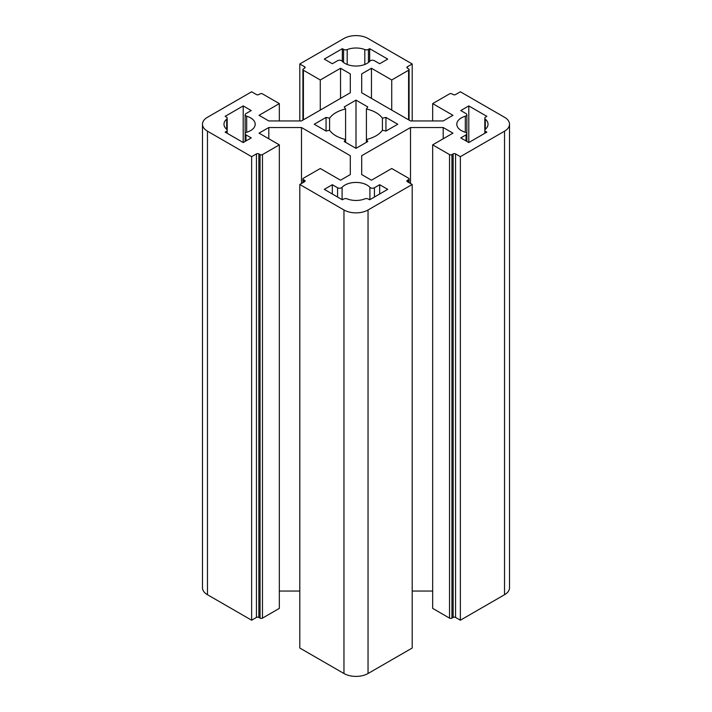 <?xml version="1.0" encoding="UTF-8"?>
<svg xmlns="http://www.w3.org/2000/svg" width="712" height="712" viewBox="0 0 712 712"><rect width="100%" height="100%" fill="white"/><g stroke="black" fill="none" stroke-linecap="round" stroke-linejoin="round"><path stroke-width="1.07" d="M382.406 130.243A28.382 16.385 180 0 1 366.404 139.481L366.404 108.981A28.382 16.385 180 0 1 382.406 118.228L385.948 117.418L397.75 124.235L385.948 131.044L382.406 130.243L382.406 118.228M366.404 142.329L366.404 139.481L367.801 141.528L356 148.336L356 100.125L367.801 106.942L366.404 108.981M385.948 131.044L385.948 117.418M345.596 142.329L345.596 108.981L344.199 106.942L356 100.125M329.594 118.228L329.594 130.243L326.052 131.044L314.25 124.235L326.052 117.418L329.594 118.228A28.382 16.385 180 0 1 345.596 108.981M356 148.336L344.199 141.528L345.596 139.481A28.382 16.385 180 0 1 329.594 130.243M326.052 131.044L326.052 117.418M371.459 98.389L371.459 68.263L391.725 79.966L408.59 70.23A1.7 0.979 0 0 0 409.089 69.536A1.7 0.979 0 0 0 408.59 68.841L407.38 68.147A1.7 0.979 180 0 1 406.881 67.453A1.7 0.979 180 0 1 407.38 66.759L412.203 63.973L412.203 120.942M391.725 110.093L391.725 79.966M412.203 184.488L368.042 209.987L368.042 673.516L412.203 648.027L412.203 184.488L407.38 181.711A1.7 0.979 180 0 1 406.881 181.017A1.7 0.979 180 0 1 407.38 180.323L408.59 179.629A1.7 0.979 0 0 0 409.089 178.926A1.7 0.979 0 0 0 408.59 178.231L391.725 168.504L371.459 180.207L361.696 174.573L361.696 155.706L410.512 127.528L443.193 127.528L452.948 133.153L432.673 144.856L449.53 154.593A1.7 0.979 0 0 0 451.942 154.593L453.143 153.899A1.7 0.979 180 0 1 455.555 153.899L460.37 156.676L460.37 620.214L504.532 594.725A17.035 9.835 180 0 0 509.516 587.765L509.516 124.235A17.035 9.835 180 0 0 504.532 117.275L460.37 91.786L455.555 94.562A1.7 0.979 180 0 1 453.143 94.562L451.942 93.868A1.7 0.979 0 0 0 449.53 93.868L432.673 103.605L452.948 115.308L443.193 120.942L410.512 120.942L361.696 92.756L361.696 73.897L371.459 68.263M432.673 120.942L432.673 103.605M361.696 92.756L361.696 73.897M460.37 620.214L455.555 617.438A1.7 0.979 0 0 0 453.143 617.438L451.942 618.132A1.7 0.979 180 0 1 449.53 618.132L432.673 608.395L432.673 144.856M432.673 591.058L412.203 591.058M368.042 673.516A17.035 9.835 180 0 1 343.958 673.516L299.797 648.027L299.797 184.488L304.62 181.711L304.62 180.323A1.7 0.979 180 0 1 305.119 181.017A1.7 0.979 180 0 1 304.62 181.711M299.797 591.058L279.327 591.058M251.63 620.214L251.63 156.676L256.445 153.899A1.7 0.979 180 0 1 258.857 153.899L260.058 154.593A1.7 0.979 0 0 0 262.47 154.593L279.327 144.856L279.327 608.395L262.47 618.132A1.7 0.979 180 0 1 260.058 618.132L258.857 617.438A1.7 0.979 0 0 0 256.445 617.438L251.63 620.214L207.468 594.725A17.035 9.835 180 0 1 202.484 587.765L202.484 124.235A17.035 9.835 180 0 1 207.468 117.275L251.63 91.786L256.445 94.562A1.7 0.979 180 0 0 258.857 94.562L260.058 93.868A1.7 0.979 0 0 1 262.47 93.868L279.327 103.605L259.052 115.308L268.807 120.942L301.488 120.942L350.304 92.756L350.304 73.897L350.304 92.756M299.797 120.942L299.797 63.973L343.958 38.484A17.035 9.835 180 0 1 368.042 38.484L412.203 63.973M361.696 174.573L361.696 155.706M410.512 183.518L410.512 127.528M443.193 138.787L443.193 127.528M509.516 124.235A17.035 9.835 180 0 1 504.532 131.186L460.37 156.676M279.327 144.856L259.052 133.153L268.807 127.528L301.488 127.528L350.304 155.706L350.304 174.573L340.541 180.207L320.275 168.504L303.41 178.231A1.7 0.979 0 0 0 302.912 178.926A1.7 0.979 0 0 0 303.41 179.629L304.62 180.323M268.807 138.787L268.807 127.528M301.488 183.518L301.488 127.528M350.304 174.573L350.304 155.706M251.63 156.676L207.468 131.186A17.035 9.835 180 0 1 202.484 124.235M368.042 209.987A17.035 9.835 180 0 1 343.958 209.987L299.797 184.488M279.327 120.942L279.327 103.605M299.797 63.973L304.62 66.759A1.7 0.979 180 0 1 305.119 67.453A1.7 0.979 180 0 1 304.62 68.147L303.41 68.841A1.7 0.979 0 0 0 302.912 69.536A1.7 0.979 0 0 0 303.41 70.23L320.275 79.966L340.541 68.263L350.304 73.897M320.275 110.093L320.275 79.966M340.541 98.389L340.541 68.263M387.711 59.105L369.653 48.674L368.424 49.386A2.839 1.638 180 0 1 364.811 49.582A15.611 9.016 0 0 0 347.189 49.582A2.839 1.638 180 0 1 343.576 49.386L342.347 48.674L324.289 59.105L332.317 63.742L337.568 60.716A2.839 1.638 180 0 1 342.098 61.125A15.611 9.016 0 0 0 356 66.038A15.611 9.016 0 0 0 369.902 61.125A2.839 1.638 180 0 1 374.432 60.716L379.683 63.742L387.711 59.105M369.653 61.401L369.653 48.674M342.347 61.401L342.347 48.674M243.201 105.919L225.134 116.35L226.363 117.062A2.839 1.638 180 0 1 227.19 118.219A2.839 1.638 180 0 1 226.701 119.144A15.611 9.016 0 0 0 223.977 124.235A15.611 9.016 0 0 0 226.701 129.317A2.839 1.638 180 0 1 227.19 130.243A2.839 1.638 180 0 1 226.363 131.4L225.134 132.112L243.201 142.542L243.201 105.919L251.229 110.556L245.978 113.591A2.839 1.638 180 0 0 245.142 114.748A2.839 1.638 180 0 0 246.69 116.207A15.611 9.016 0 0 1 255.199 124.235A15.611 9.016 0 0 1 246.69 132.254L246.69 116.207M332.317 193.993L332.317 184.72L324.289 189.356L342.347 199.787L343.576 199.075A2.839 1.638 180 0 1 347.189 198.888A15.611 9.016 0 0 0 364.811 198.888A2.839 1.638 180 0 1 368.424 199.075L369.653 199.787L387.711 189.356L379.683 184.72L379.683 193.993M486.866 116.35L468.799 105.919L468.799 142.542L486.866 132.112L485.637 131.4A2.839 1.638 180 0 1 484.81 130.243A2.839 1.638 180 0 1 485.299 129.317A15.611 9.016 0 0 0 488.023 124.235A15.611 9.016 0 0 0 485.299 119.144A2.839 1.638 180 0 1 484.81 118.219A2.839 1.638 180 0 1 485.637 117.062L486.866 116.35M468.799 105.919L460.771 110.556L466.022 113.591A2.839 1.638 180 0 1 466.858 114.748A2.839 1.638 180 0 1 465.31 116.207A15.611 9.016 0 0 0 456.801 124.235A15.611 9.016 0 0 0 465.31 132.254A2.839 1.638 180 0 1 466.858 133.714A2.839 1.638 180 0 1 466.022 134.88L460.771 137.905L468.799 142.542M243.201 142.542L251.229 137.905L245.978 134.88A2.839 1.638 180 0 1 245.142 133.714A2.839 1.638 180 0 1 246.69 132.254M379.683 184.72L374.432 187.754A2.839 1.638 180 0 1 369.902 187.345A15.611 9.016 0 0 0 356 182.432A15.611 9.016 0 0 0 342.098 187.345A2.839 1.638 180 0 1 337.568 187.754L332.317 184.72M408.59 119.83L408.59 70.23M407.38 68.147L407.38 66.759M449.53 618.132L449.53 154.593M451.942 618.132L451.942 154.593M453.143 617.438L453.143 153.899M455.555 617.438L455.555 153.899M407.38 181.711L407.38 180.323M408.59 182.405L408.59 179.629M504.532 594.725L504.532 131.186M303.41 182.405L303.41 179.629M256.445 617.438L256.445 153.899M258.857 617.438L258.857 153.899M260.058 618.132L260.058 154.593M262.47 618.132L262.47 154.593M207.468 131.186L207.468 594.725M343.958 209.987L343.958 673.516M304.62 68.147L304.62 66.759M303.41 119.83L303.41 70.23M368.424 62.478L368.424 49.386M364.811 64.463L364.811 49.582M347.189 64.463L347.189 49.582M343.576 62.478L343.576 49.386M226.701 129.317L226.701 119.144M226.363 132.824L226.363 131.4M465.31 116.207L465.31 132.254M466.022 134.88L466.022 140.94M245.978 140.94L245.978 134.88M337.568 197.028L337.568 187.754M342.098 199.645L342.098 187.345M369.902 199.645L369.902 187.345M374.432 197.028L374.432 187.754M485.299 119.144L485.299 129.317M485.637 131.4L485.637 132.824M409.089 120.114L409.089 69.536M409.089 182.69L409.089 178.926M302.912 182.69L302.912 178.926M302.912 120.114L302.912 69.536M227.19 133.304L227.19 118.219M466.858 141.421L466.858 114.748M245.142 141.421L245.142 114.748M484.81 133.304L484.81 118.219"/></g></svg>
